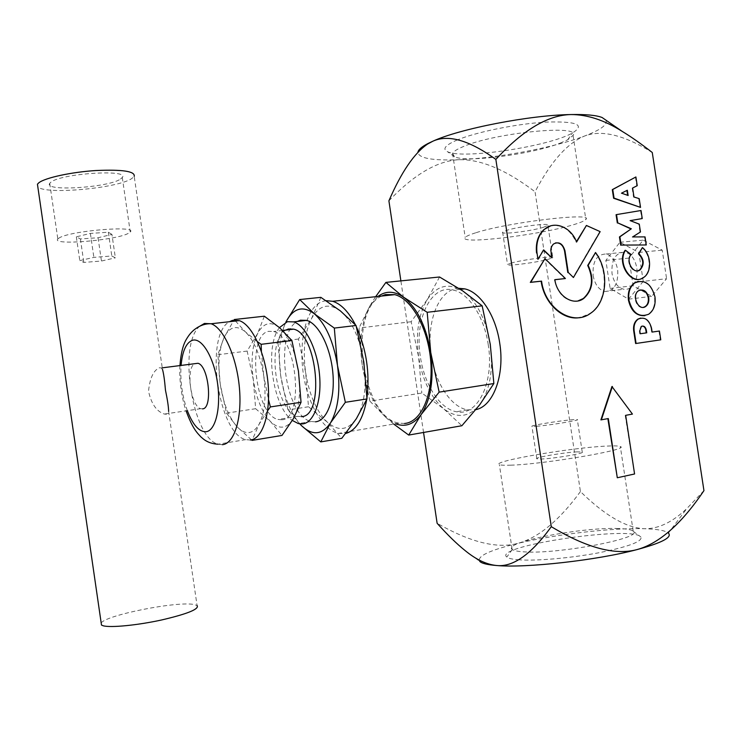<?xml version="1.0" encoding="UTF-8"?>
<svg xmlns="http://www.w3.org/2000/svg" width="741" height="741" viewBox="0 0 741 741"><rect width="100%" height="100%" fill="white"/><g stroke="black" fill="none" stroke-linecap="round" stroke-linejoin="round"><path stroke-width="0.56" stroke-dasharray="3.71 2.78" d="M536.484 426.27C549.155 425.362 581.074 420.128 577.332 419.591L572.348 419.721C559.335 420.721 528.481 425.788 531.945 426.371L536.484 426.27M577.22 451.862C564.123 452.39 533.298 457.688 536.836 458.827L541.43 459.022C554.185 458.614 586.075 453.14 582.241 452.047L577.22 451.862M559.992 143.217L567.662 139.836L573.062 135.408C581.722 124.062 493.71 132.889 462.717 146.838C456.864 149.302 453.473 151.497 452.566 153.424L454.511 156.749C465.959 162.89 531.566 154.387 559.992 143.217M456.224 140.41C474.685 132.37 516.227 123.803 545.932 122.098C576.73 121.116 585.594 124.729 572.515 132.954C548.803 146.607 461.847 159.611 447.425 151.646C442.247 149.08 445.174 145.338 456.224 140.41M475.666 232.813C469.711 234.675 466.219 236.231 465.209 237.472C457.984 244.752 538.281 235.24 572.413 225.032C580.101 222.809 584.575 220.948 585.835 219.447C595.079 211.917 507.224 222.393 475.666 232.813M605.869 120.107C607.99 124.544 600.858 129.86 584.473 136.066C553.962 147.654 497.526 158.157 459.151 159.704C432.281 160.76 418.545 158.268 417.943 152.238M618.466 528.537C582.417 526.944 502.704 542.255 512.114 549.322L512.3 549.479C513.846 550.674 517.644 551.461 523.692 551.832C556.954 554.555 643.438 538.207 633.351 531.39L633.203 531.223C631.48 529.685 626.571 528.787 618.466 528.537M519.339 559.835C512.652 559.362 508.483 558.436 506.816 557.047C492.191 546.08 632.592 525.1 640.919 537.003C642.679 541.458 628.692 546.71 598.969 552.749C570.894 558.084 536.716 561.067 519.339 559.835M510.651 465.181C543.746 464.348 631.184 449.37 620.337 446.554C618.744 445.841 613.946 445.693 605.962 446.119C570.431 447.74 490.561 461.467 499.369 464.626C500.666 465.228 504.426 465.404 510.651 465.181M465.191 550.637L479.631 561.28C477.028 556.232 489.458 550.341 516.922 543.598C554.342 534.483 611.603 527.675 644.179 528.713C657.248 529.102 665.325 530.556 668.41 533.066L686.731 508.659C672.235 522.377 658.045 529.065 644.179 528.713C626.015 527.787 604.767 515.403 580.435 491.57L535.058 191.799C550.804 161.751 567.273 143.17 584.473 136.066C601.451 129.49 624.052 134.973 652.265 152.507M607.852 418.6L600.895 419.888M611.936 386.524L632.434 414.089M631.971 414.126L625.663 415.34M625.2 415.386L634.574 473.981M634.111 473.999L616.836 477.769M626.895 190.456L621.088 193.271L627.636 195.328M635.445 177.099L636.769 185.824L637.232 185.685M636.769 185.824L632.619 188.019M632.166 188.158L633.527 197.115L633.981 196.986M633.527 197.115L639.205 198.653M638.751 198.792L640.085 207.526M642.086 326.096L640.928 326.475L639.326 330.884L639.77 333.83L646.736 332.829M639.77 333.83L640.233 333.756M640.632 318.084C645.967 318.028 649.449 321.418 651.07 328.244L651.534 328.17M651.07 328.244L651.663 332.153L652.126 332.07M651.663 332.153L659.434 331.032M658.962 331.107L660.305 339.887M630.23 220.642L638.816 224.254L640.011 232.081L632.175 237.055L645.04 236.898M644.587 237.018L645.819 245.086M616.067 214.714L641.021 210.509M640.557 210.639L641.789 218.678M585.964 225.579L600.154 231.637M599.71 231.757L572.988 277.606M555.537 242.891L553.166 244.085C551.045 246.031 550.202 248.754 550.619 252.236L551.489 257.979M543.209 250.004L537.531 259.47M550.609 225.894C561.659 224.004 570.172 229.414 576.165 242.14L576.609 242.02M576.165 242.14L576.461 241.64M640.205 289.981L638.131 290.805C631.582 294.668 636.463 309.46 643.558 307.293M638.223 281.385C646.56 281.034 651.987 286.221 654.498 296.928C655.387 304.829 653.303 310.618 648.245 314.304L644.855 315.675M625.024 250.393L631.165 254.515M630.702 254.626C625.45 260.045 631.323 273.059 637.964 270.761M641.956 247.698C650.885 254.432 651.635 272.327 643.179 277.569L643.642 277.467M544.533 258.739L564.966 278.635M554.407 279.774C558.149 294.816 565.994 301.865 577.961 300.929M595.088 252.616C609.167 271.252 606.666 302.726 589.984 313.452L580.657 317.417M643.253 281.367L628.581 299.179L610.112 288.406L605.86 260.415L619.911 242.27L638.835 252.44L643.253 281.367L666.594 278.699L651.728 296.335L633.12 285.739L628.905 258.09L643.151 240.14L662.222 250.143L666.594 278.699M634.555 282.979C631.786 287.74 628.22 289.833 623.848 289.259C617.67 287.619 613.724 282.367 612.001 273.494C611.251 259.6 615.623 252.486 625.108 252.144C631.165 253.811 635.056 259.054 636.788 267.871C637.566 273.475 636.843 278.459 634.639 282.821M638.835 252.44L662.222 250.143M619.911 242.27L643.151 240.14M605.86 260.415L628.905 258.09M610.112 288.406L633.12 285.739M628.581 299.179L651.728 296.335M593.124 275.532C594.856 284.498 598.784 289.814 604.915 291.482C614.15 291.13 618.411 283.942 617.698 269.9C615.956 260.989 612.085 255.691 606.073 253.996C596.662 254.33 592.346 261.508 593.124 275.532M511.818 262.898L507.511 264.463C504.482 266.667 535.447 262.759 548.071 259.369L552.805 257.692C556.13 255.45 524.1 259.498 511.818 262.898M543.227 227.376L547.914 225.384C551.147 222.596 519.098 226.403 506.9 230.294L502.639 232.155C499.684 234.916 530.676 231.238 543.227 227.376M388.905 200.83C414.182 174.348 437.598 160.649 459.151 159.704C480.974 159.222 506.279 169.921 535.058 191.799M703.95 490.616L686.731 508.659M580.435 491.57C558.881 520.988 537.707 538.337 516.922 543.598C496.359 548.785 469.766 542.014 437.125 523.285M423.546 432.466L400.881 280.885M299.762 423.88L288.017 409.93L280.746 376.039C284.007 396.583 290.379 412.533 299.883 423.898M285.831 322.224C279.496 336.451 277.801 354.393 280.746 376.039L277.903 341.564L285.813 322.224M340.341 310.868C351.901 320.872 359.718 337.877 363.803 361.886C366.897 386.089 364.424 405.012 356.384 418.656C347.807 430.586 338.007 431.66 326.994 421.861C316.305 410.949 309.192 394.527 305.644 372.584C302.671 350.549 304.671 332.468 311.637 318.352C319.223 305.162 328.791 302.671 340.341 310.868M320.853 297.345L311.637 318.352L298.456 339.035L305.644 372.584L308.488 406.763L326.994 421.861L341.786 438.301M298.456 339.035L277.903 341.564M308.488 406.763L288.017 409.93M235.471 321.048L245.466 331.931L257.479 341.694M267.621 410.764L259.091 424.269C252.885 434.448 245.567 435.31 237.12 426.835C228.886 417.378 223.263 403.16 220.244 384.19C217.669 365.137 218.919 349.632 223.986 337.655L233.98 320.029M251.477 439.867L237.12 426.835L226.487 413.135L220.244 384.19L217.891 354.735L223.986 337.655C229.534 326.54 236.694 324.632 245.466 331.931C254.246 340.74 260.332 355.393 263.731 375.891L268.538 399.825M261.406 351.54L263.731 375.891C266.408 396.537 264.87 412.663 259.091 424.269L252.394 439.608M279.848 327.93C288.879 336.553 295.075 350.947 298.447 371.121C301.078 391.443 299.364 407.346 293.297 418.832C286.795 428.928 279.2 429.826 270.502 421.546C262.027 412.283 256.284 398.306 253.292 379.614C250.764 360.848 252.172 345.538 257.525 333.7C263.361 322.705 270.798 320.779 279.848 327.93M264.352 316.203L257.525 333.7L247.151 351.067L253.292 379.614L255.654 408.708L270.502 421.546L281.978 435.439M247.151 351.067L217.891 354.735M255.654 408.708L226.487 413.135M111.937 234.415L108.325 232.22L90.374 233.415L76.332 236.833L80.398 238.963L98.053 237.75L111.937 234.415L115.364 257.84L111.798 255.978L93.866 257.368L79.796 260.619L83.816 262.416L101.452 261.027L115.364 257.84M98.053 237.75L101.452 261.027M80.398 238.963L83.816 262.416M76.332 236.833L79.796 260.619M90.374 233.415L93.866 257.368M108.325 232.22L111.798 255.978M59.021 238.037L57.817 238.972C51.036 245.817 116.569 240.325 128.508 233.258L130.259 232.007C138.224 225.153 69.7 230.775 59.021 238.037M120.57 179.026L122.284 177.479C130.008 169.022 61.336 173.311 50.897 182.193L49.73 183.342C43.191 191.845 108.862 187.584 120.57 179.026M101.184 622.977C106.102 614.937 178.368 600.821 194.198 604.563L197.078 605.545L168.633 411.422L166.317 414.228L164.345 414.052C156.555 411.468 151.284 403.836 148.524 391.155C149.877 378.049 153.544 370.241 159.51 367.749L161.279 367.971L162.483 369.379L134.204 176.367L131.796 178.516C118.032 188.297 45.053 195.013 37.819 186.852M202.543 408.865L200.709 408.68C190.872 406.327 185.658 368.647 194.494 363.72M250.514 440.043L245.716 439.635C217.882 433.578 204.266 335.089 229.423 321.724M281.636 419.758C304.56 419.999 297.187 336.34 273.661 331.514L268.557 331.32C246.327 335.256 254.987 414.84 278.014 419.452L281.636 419.758M301.42 416.618L297.734 416.331C275.791 412.218 265.806 339.98 285.822 330.088M279.477 327.605C264.213 346.473 272.54 406.503 292.343 420.462M315.49 421.824L311.276 421.509C285.304 416.785 273.735 332.996 297.465 321.437M326.105 300.679L323.687 301.161C302.124 306.237 295.057 359.672 309.368 397.75C316.833 417.952 326.438 429.854 338.165 433.457L345.695 433.476M366.712 399.547L366.952 398M356.365 326.707L355.458 324.864M404.577 423.481L399.066 423.167C361.904 417.813 347.205 311.257 381.55 296.067M393.712 424.065L386.57 418.128L395.49 423.769M369.898 401.159L362.164 364.896C366.035 388.617 374.168 406.364 386.57 418.128L369.898 401.159L421.814 393.045L443.6 408.68C430.771 397.361 422.453 380.152 418.637 357.069C415.525 333.867 418.396 314.703 427.261 299.586C436.847 285.405 448.648 282.497 462.653 290.852C476.62 301.133 485.837 318.973 490.283 344.361C493.515 369.972 490.005 390.099 479.76 404.716C468.914 417.516 456.864 418.832 443.6 408.68L461.875 425.732M362.164 364.896L359.005 328.041L369.842 305.959C361.515 321.418 358.959 341.064 362.164 364.896M377.938 296.446L369.842 305.959L375.659 296.696M439.561 276.995L427.261 299.586L411.144 321.733L418.637 357.069L421.814 393.045M411.144 321.733L359.005 328.041M488.236 344.722C484.262 316.833 468.794 293.297 453.335 290.074C430.651 283.923 414.2 319.936 420.379 356.764C424.306 384.514 439.858 409.004 456.437 411.746C477.185 416.887 494.534 382.856 488.236 344.722M458.799 288.314C438.691 288.833 425.908 322.14 431.327 355.245C435.236 382.856 450.861 407.18 467.562 409.875L475.917 409.634M639.326 330.884L639.789 330.81M187.334 410.662C182.175 396.009 180.091 380.939 181.073 365.433M199.875 326.142C177.627 343.629 192.114 438.088 218.086 444.192L222.291 444.683M582.241 452.047L577.332 419.591M536.836 458.827L531.945 426.371M567.662 139.836L572.515 132.954M454.511 156.749L447.425 151.646M452.566 153.424L465.209 237.472M573.062 135.408L585.835 219.447M512.3 549.479L506.816 557.047M633.351 531.39L640.919 537.003M633.203 531.223L620.337 446.554M512.114 549.322L499.369 464.626M640.928 326.475L641.391 326.392M638.131 290.805L638.594 290.713M604.915 291.482L623.848 289.259M606.073 253.996L625.108 252.144M502.639 232.155L507.511 264.463M547.914 225.384L548.127 226.802M548.145 226.885L552.805 257.692M49.73 183.342L57.817 238.972M122.284 177.479L130.259 232.007M162.251 367.842L161.269 367.971M200.709 408.68L164.345 414.062M179.943 365.582C178.794 381.05 182.694 401.779 186.084 410.847M245.716 439.635L218.086 444.192M282.617 330.458L273.661 331.514M297.734 416.331L278.014 419.452M311.276 421.509L298.345 423.593M399.066 423.167L338.165 433.457M460.337 289.314L453.335 290.074M467.562 409.875L456.437 411.746"/><path stroke-width="1.11" d="M417.943 152.238C418.304 149.728 421.648 146.82 427.974 143.522L432.864 141.207C459.707 128.786 529.62 115.105 571.005 114.549C586.038 114.262 596.403 115.253 602.09 117.504L605.869 120.107M668.41 533.066C672.43 537.318 661.991 542.82 637.103 549.572C597.042 560.298 525.851 568.208 496.59 565.513C487.18 564.762 481.53 563.345 479.631 561.28M617.299 477.76L634.574 473.981L625.663 415.34L632.434 414.089L611.936 386.524L600.895 419.888L608.305 418.563L617.299 477.76L607.861 418.646M612.399 386.478L601.359 419.851M627.636 195.328L626.895 190.456M627.331 190.233L628.136 195.513L621.542 193.142L627.331 190.233M640.539 207.397L613.613 198.255L612.298 189.631L635.898 176.96L612.751 189.492L614.067 198.116L640.539 207.397L639.205 198.653L633.981 196.986L632.619 188.019L637.232 185.685L635.898 176.96M646.736 332.829L640.233 333.756L639.789 330.81L641.391 326.392C643.762 325.521 645.383 326.67 646.282 329.856L646.736 332.829M646.263 332.894L645.819 329.93C645.254 327.466 644.003 326.188 642.086 326.096M635.63 343.537L660.777 339.823L635.63 343.537L633.675 330.727C633.129 325.429 634.546 321.548 637.936 319.084L640.632 318.084M660.777 339.823L659.434 331.032L652.126 332.07L651.534 328.17C649.116 319.649 644.735 316.592 638.399 319C635.009 321.464 633.583 325.345 634.139 330.643L636.084 343.463M645.04 236.898L632.629 236.935L640.465 231.961L639.27 224.134L630.137 220.614L642.243 218.558L641.021 210.509L616.521 214.594L617.781 222.893L631.323 228.784L619.902 236.814L621.162 245.086L646.272 244.965L645.04 236.898M621.162 245.086L646.272 244.965M620.708 245.206L619.448 236.935L619.902 236.814M619.448 236.935L631.323 228.784M630.869 228.904L617.781 222.893M617.327 223.013L616.067 214.714L616.521 214.594M630.23 220.642L642.243 218.558M576.461 241.64L586.409 225.459L576.609 242.02C570.95 226.941 554.259 220.197 544.385 229.414C538.411 235.101 535.947 242.928 536.993 252.922L537.966 259.359L543.644 249.884L551.934 257.859L551.063 252.116C550.637 248.633 551.489 245.91 553.601 243.965C558.964 241.279 562.752 243.557 564.975 250.819L568.254 272.447L573.432 277.505L600.154 231.637L586.409 225.459M568.254 272.447L573.432 277.505M567.81 272.558L564.531 250.93C563.141 245.225 560.14 242.539 555.537 242.891M543.44 250.226L551.934 257.859M536.993 252.922L537.966 259.359M536.558 253.033C535.511 243.057 537.975 235.221 543.95 229.543L550.609 225.894M643.558 307.293L645.161 306.607C647.68 304.746 648.718 301.828 648.273 297.863C647.041 292.538 644.346 289.916 640.205 289.981M648.736 297.771C649.181 301.735 648.143 304.653 645.615 306.524C638.483 311.637 631.156 295.205 638.594 290.713C643.484 288.758 646.865 291.111 648.736 297.771M654.961 296.835C651.237 283.599 644.513 278.968 634.787 282.923C629.989 286.665 628.025 292.371 628.896 300.059C632.545 313.091 639.15 317.815 648.699 314.221C653.766 310.535 655.85 304.736 654.961 296.835M644.855 315.675C636.5 316.157 631.026 310.988 628.442 300.151C627.571 292.463 629.535 286.758 634.333 283.025L638.223 281.385M643.179 277.569C631.786 286.526 616.206 263.453 625.024 250.393L625.478 250.282C616.66 263.351 632.24 286.434 643.642 277.467C652.099 272.225 651.339 254.32 642.419 247.587L638.909 253.7C644.179 259.239 644.577 264.63 640.113 269.863C633.527 275.078 625.154 260.767 631.165 254.515L625.478 250.282M637.964 270.761L639.65 269.965C644.114 264.732 643.716 259.35 638.455 253.811L638.909 253.7M638.455 253.811L642.419 247.587M580.657 317.417C563.734 321.381 544.172 303.819 541.125 281.219L530.315 282.386L544.968 258.628L530.751 282.284L541.56 281.117C545.089 308.877 572.95 326.661 590.438 313.369C607.12 302.634 609.621 271.141 595.532 252.505L588.159 265.343C594.338 278.894 592.893 289.907 583.815 298.401C573.506 306.533 556.945 296.048 554.852 279.672L565.411 278.533L544.968 258.628M554.861 279.728L565.411 278.533M577.961 300.929L583.371 298.493C592.439 290.009 593.893 278.996 587.715 265.454L588.159 265.343M587.715 265.454L595.532 252.505M423.546 432.466L437.125 523.285C447.518 534.863 456.864 543.977 465.191 550.637C476.018 559.548 486.485 564.503 496.59 565.513C513.078 567.254 531.316 554.305 551.295 526.675C586.65 547.923 615.252 555.555 637.103 549.572C659.231 543.486 681.516 523.841 703.95 490.616L652.265 152.507C641.373 143.967 631.351 136.928 622.199 131.389C604.397 120.162 587.335 114.549 571.005 114.549C547.96 115.022 522.905 129.981 495.859 159.417C469.294 140.234 448.296 134.167 432.864 141.207L427.603 144.041C414.284 153.109 401.381 172.032 388.905 200.83L400.881 280.885M551.295 526.675L495.859 159.417M299.688 299.559L314.323 313.776C302.995 305.44 293.658 307.923 286.322 321.233L299.688 299.559L320.853 297.345L340.341 310.868L356.041 325.484L334.321 328.087L337.488 365.498C333.385 341.184 325.66 323.947 314.323 313.776L334.321 328.087M345.352 402.298L330.514 422.889C338.313 409.125 340.638 389.998 337.488 365.498L345.352 402.298L366.98 398.945L363.803 361.886L356.041 325.484M330.514 422.889L320.788 441.905L301.828 425.955C312.628 435.93 322.196 434.902 330.514 422.889M299.883 423.898L301.828 425.955L299.762 423.88M285.813 322.224L286.322 321.233L285.831 322.224M320.788 441.905L341.786 438.301L356.384 418.656L366.98 398.945M233.98 320.029L234.313 319.519L235.471 321.048M257.479 341.694L261.147 344.315L261.406 351.54M268.538 399.825L270.4 406.929L267.621 410.764M252.394 439.608L252.135 440.386L251.477 439.867M252.135 440.386L281.978 435.439L293.297 418.832L301.041 402.27L298.447 371.121L291.889 340.536L279.848 327.93L264.352 316.203L234.313 319.519M37.819 186.852L37.439 184.194L38.875 182.74C45.321 177.71 71.581 172.051 96.052 170.523C122.571 169.365 135.288 171.31 134.204 176.367M197.078 605.545C199.422 609.065 187.63 613.863 161.677 619.958C137.613 625.237 110.77 627.877 103.258 625.793L101.489 625.08L101.184 622.977M162.483 369.379C163.641 373.408 164.632 380.318 165.456 390.118C167.485 399.77 168.54 406.865 168.633 411.422M194.494 363.72L197.995 363.275C208.758 365.897 212.991 408.643 202.543 408.865M229.423 321.724L232.405 320.362L239.297 320.621C252.07 324.734 265.287 352.735 268.02 383.088C270.873 413.45 262.657 438.672 250.514 440.043M301.041 402.27L270.4 406.929M291.889 340.536L261.147 344.315M285.822 330.088L288.444 328.985L293.649 329.161C317.62 333.867 324.799 416.748 301.42 416.618M292.343 420.462L298.345 423.593L302.504 423.926C313.888 422.926 321.863 401.298 319.575 375.298C317.417 349.317 305.459 325.29 293.584 321.881L287.36 321.696L279.477 327.605M297.465 321.437L300.42 320.205L306.728 320.371C318.741 323.743 330.782 347.603 332.904 373.427C335.145 399.26 327.022 420.795 315.49 421.824M345.695 433.476C356.078 430.475 363.081 419.165 366.712 399.547M366.952 398C369.954 373.029 366.434 349.261 356.365 326.707M355.458 324.864C348.631 311.757 341.036 303.903 332.681 301.291L326.105 300.679M381.55 296.067L385.329 294.594L394.786 294.649C411.801 298.79 428.483 329.097 430.808 362.053C433.3 395.027 420.981 422.25 404.577 423.481M439.144 392.137L421.212 414.478C430.919 399.566 434.096 378.91 430.753 352.531L439.144 392.137L493.858 383.542L490.283 344.361L482.169 305.838L462.653 290.852L439.561 276.995L385.904 282.395L403.688 297.261C394.397 290.87 385.82 290.592 377.938 296.446M395.49 423.769C405.244 427.464 413.821 424.361 421.212 414.478L408.708 435.069L393.712 424.065M375.659 296.696L385.904 282.395M403.688 297.261L427.187 312.294L430.753 352.531C426.223 326.364 417.202 307.941 403.688 297.261M408.708 435.069L461.875 425.732L479.76 404.716L493.858 383.542M482.169 305.838L427.187 312.294M475.917 409.634C493.219 406.207 504.917 375.298 499.721 343.148C495.757 315.425 480.224 292.037 464.663 288.851L458.799 288.314M645.819 329.93L646.282 329.856M633.675 330.727L634.139 330.643M181.073 365.433C182.416 351.012 186.213 342.62 192.465 340.267C201.756 337.35 213.751 357.023 217.419 382.43C221.226 407.809 215.52 430.984 205.905 431.753C198.996 431.836 192.808 424.797 187.334 410.662M222.291 444.683C234.184 443.933 242.251 418.646 239.399 387.7C236.666 356.773 223.615 327.994 211.129 323.752L204.46 323.456L199.875 326.142M637.936 319.084L638.399 319M639.65 269.965L640.113 269.863M427.974 143.522L427.603 144.041M602.09 117.504L622.199 131.389M101.489 625.08L37.439 184.194M197.995 363.275L162.251 367.842M239.297 320.621L211.129 323.752C205.47 323.539 200.061 325.364 194.911 329.236C191.854 331.533 189.122 334.691 186.732 338.711C183.138 344.296 180.869 353.253 179.943 365.582M186.084 410.847C192.947 429.66 197.699 433.29 200.95 436.949L203.608 439.209C207.61 442.284 212.445 443.942 218.086 444.192M293.649 329.161L282.617 330.458M306.728 320.371L293.584 321.881M394.786 294.649L332.681 301.291M464.663 288.851L460.337 289.314"/></g></svg>
